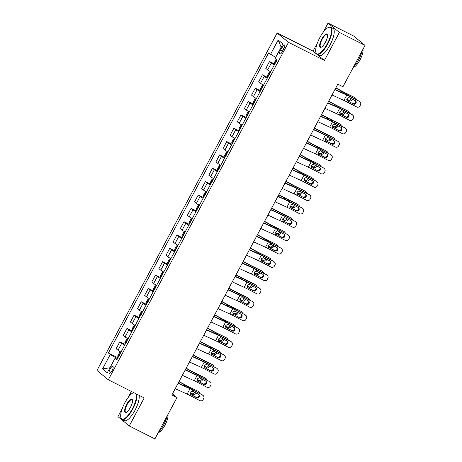 <?xml version="1.0" encoding="UTF-8"?>
<svg xmlns="http://www.w3.org/2000/svg" width="462" height="462" viewBox="0 0 462 462"><rect width="100%" height="100%" fill="white"/><g stroke="black" fill="none" stroke-linecap="round" stroke-linejoin="round"><path stroke-width="0.69" d="M112.104 370.616A3.881 1.242 -63.2 0 0 112.872 366.343A3.881 1.242 -63.2 0 0 110.141 368.999A3.881 1.242 -63.2 0 0 109.373 373.279A3.881 1.242 -63.2 0 0 112.104 370.616M131.364 391.429L128.032 397.672M122.309 408.396L117.92 416.614L129.262 425.952L154.914 438.9L177.01 397.522L172.488 393.797M277.148 33.004L96.968 370.455L108.31 379.793L288.49 42.342L277.148 33.004L313.069 51.132L324.411 60.47L339.379 32.438L328.037 23.1L323.042 32.456M317.313 43.18L313.069 51.132M328.037 23.1L353.69 36.048L365.032 45.386L339.379 32.438M365.032 45.386L342.937 86.764L337.809 84.176L171.881 394.929L177.01 397.522M281.86 47.488L280.601 49.838A3.76 1.201 -63.2 0 0 279.862 53.979A3.76 1.201 -63.2 0 0 282.507 51.403L283.76 49.053A3.76 1.201 -63.2 0 0 284.505 44.912A3.76 1.201 -63.2 0 0 281.86 47.488L284.003 48.568M275.675 57.421L268.624 52.887L108.403 352.968L117.96 357.79M270.478 54.418L278.176 39.998L282.9 43.884L275.202 58.304L277.056 59.829L116.828 359.904L114.974 358.379L107.276 372.794L102.558 368.907L110.256 354.493L108.403 352.968M129.262 425.952L144.225 397.921L108.31 379.793M324.411 60.47L288.49 42.342M117.544 358.564L115.587 357.571L115.125 358.431M274.376 64.847A4.851 0.329 -151.9 0 1 271.367 62.999L269.513 61.475L274.763 64.12M120.992 352.108A4.851 0.329 -151.9 0 1 117.989 350.26L116.129 348.735L119.837 341.793L125.087 344.444M128.118 338.762A4.851 0.329 -151.9 0 1 125.115 336.913L123.262 335.383L126.963 328.442L132.213 331.092M135.245 325.415A4.851 0.329 -151.9 0 1 132.242 323.562L130.388 322.037L134.095 315.096L139.345 317.746M142.377 312.064A4.851 0.329 -151.9 0 1 139.368 310.216L137.514 308.685L141.222 301.75L146.471 304.394M149.503 298.718A4.851 0.329 -151.9 0 1 146.494 296.864L144.641 295.339L148.348 288.398L153.598 291.048M156.63 285.366A4.851 0.329 -151.9 0 1 153.627 283.518L151.767 281.993L155.475 275.052L160.724 277.697M163.756 272.02A4.851 0.329 -151.9 0 1 160.753 270.172L158.899 268.641L162.601 261.7L167.85 264.351M170.882 258.668A4.851 0.329 -151.9 0 1 167.879 256.82L166.025 255.295L169.733 248.354L174.977 251.005M178.014 245.322A4.851 0.329 -151.9 0 1 175.006 243.474L173.152 241.944L176.859 235.002L182.109 237.653M185.141 231.976A4.851 0.329 -151.9 0 1 182.132 230.122L180.278 228.598L183.986 221.656L189.235 224.307M192.267 218.624A4.851 0.329 -151.9 0 1 189.264 216.776L187.405 215.246L191.112 208.304L196.362 210.955M199.393 205.278A4.851 0.329 -151.9 0 1 196.39 203.424L194.537 201.9L198.238 194.958L203.488 197.609M206.52 191.926A4.851 0.329 -151.9 0 1 203.517 190.078L201.663 188.554L205.371 181.612L210.614 184.257M213.652 178.58A4.851 0.329 -151.9 0 1 210.643 176.727L208.789 175.202L212.497 168.26L217.746 170.911M220.778 165.229A4.851 0.329 -151.9 0 1 217.769 163.381L215.916 161.856L219.623 154.914L224.873 157.559M227.905 151.882A4.851 0.329 -151.9 0 1 224.896 150.035L223.042 148.504L226.75 141.563L231.999 144.213M235.031 138.531A4.851 0.329 -151.9 0 1 232.028 136.683L230.174 135.158L233.876 128.217L239.125 130.867M242.157 125.185A4.851 0.329 -151.9 0 1 239.154 123.337L237.301 121.806L241.002 114.865L246.252 117.515M249.289 111.839A4.851 0.329 -151.9 0 1 246.281 109.985L244.427 108.46L248.134 101.519L253.384 104.169M256.416 98.487A4.851 0.329 -151.9 0 1 253.407 96.639L251.553 95.108L255.261 88.173L260.51 90.818M263.542 85.141A4.851 0.329 -151.9 0 1 260.533 83.287L258.68 81.762L262.387 74.821L267.637 77.472M270.668 71.789A4.851 0.329 -151.9 0 1 267.665 69.941L265.806 68.416L269.513 61.475M267.25 78.199A4.851 0.329 -151.9 0 1 264.241 76.346L262.387 74.821M260.123 91.545A4.851 0.329 -151.9 0 1 257.115 89.697L255.261 88.173M252.991 104.897A4.851 0.329 -151.9 0 1 249.988 103.043L248.134 101.519M245.865 118.243A4.851 0.329 -151.9 0 1 242.862 116.395L241.002 114.865M238.738 131.595A4.851 0.329 -151.9 0 1 235.73 129.741L233.876 128.217M231.612 144.941A4.851 0.329 -151.9 0 1 228.603 143.093L226.75 141.563M224.486 158.287A4.851 0.329 -151.9 0 1 221.477 156.439L219.623 154.914M217.354 171.639A4.851 0.329 -151.9 0 1 214.351 169.785L212.497 168.26M210.227 184.985A4.851 0.329 -151.9 0 1 207.224 183.137L205.371 181.612M203.101 198.337A4.851 0.329 -151.9 0 1 200.092 196.483L198.238 194.958M195.975 211.683A4.851 0.329 -151.9 0 1 192.966 209.835L191.112 208.304M188.848 225.034A4.851 0.329 -151.9 0 1 185.84 223.181L183.986 221.656M181.716 238.38A4.851 0.329 -151.9 0 1 178.713 236.532L176.859 235.002M174.59 251.726A4.851 0.329 -151.9 0 1 171.587 249.878L169.733 248.354M167.463 265.078A4.851 0.329 -151.9 0 1 164.46 263.23L162.601 261.7M160.337 278.424A4.851 0.329 -151.9 0 1 157.328 276.576L155.475 275.052M153.211 291.776A4.851 0.329 -151.9 0 1 150.202 289.922L148.348 288.398M146.079 305.122A4.851 0.329 -151.9 0 1 143.076 303.274L141.222 301.75M138.952 318.474A4.851 0.329 -151.9 0 1 135.949 316.62L134.095 315.096M131.826 331.82A4.851 0.329 -151.9 0 1 128.823 329.972L126.963 328.442M124.7 345.172A4.851 0.329 -151.9 0 1 121.691 343.318L119.837 341.793M110.256 354.493L115.587 357.571M117.204 359.199L114.974 358.379M281.15 47.164L278.176 39.998M102.558 368.907L109.973 367.746M334.886 89.651L346.783 95.103A6.07 0.41 -151.9 0 1 349.324 96.35L359.084 101.149A2.425 2.374 -43.4 0 1 359.707 101.617L360.146 102.085A2.425 2.374 136.6 0 0 359.523 101.617M335.014 89.403L345.074 94.011A9.101 0.618 -151.9 0 1 348.885 95.888L359.084 101.149M332.034 94.987L343.93 100.439A6.07 0.41 -151.9 0 1 346.471 101.692L356.67 106.953A2.425 2.374 136.6 0 0 359.927 105.908L360.493 104.839A2.425 2.374 136.6 0 0 360.146 102.085M347.216 100.699L347.771 101.132L347.089 100.537L346.997 98.562L348.712 97.499L355.203 100.612A1.94 1.9 -43.4 0 1 355.983 103.193A1.94 1.9 -43.4 0 1 353.384 104.031L347.095 100.549M352.945 103.563A1.94 1.9 136.6 0 0 355.463 100.774M346.471 101.692L347.089 100.537L353.384 104.031M276.195 59.119L274.538 62.226L274.838 63.981M335.741 88.046L341.793 91.314A9.101 0.618 28.1 0 0 345.94 93.457L354.314 97.326A2.425 2.177 -53.9 0 1 354.602 97.499L355.682 98.29A2.425 2.177 126.1 0 0 355.394 98.111M335.839 87.861L342.094 91.239A6.07 0.41 28.1 0 0 344.854 92.671L354.314 97.326M355.757 102.062L355.642 102.281A2.425 2.177 126.1 0 1 353.072 103.627M356.514 99.827A2.425 2.177 126.1 0 0 355.682 98.29M352.24 99.082A1.94 1.744 -53.9 0 1 349.526 100.756L346.76 99.394M346.789 99.151L348.446 99.965A1.94 1.744 126.1 0 0 351.126 98.504M276.703 60.741L276.022 62.018M327.76 102.997L339.657 108.449A6.07 0.41 -151.9 0 1 342.198 109.696L351.957 114.501A2.425 2.374 -43.4 0 1 352.581 114.969L353.02 115.431A2.425 2.374 136.6 0 0 352.396 114.963M327.887 102.755L337.941 107.363A9.101 0.618 -151.9 0 1 341.759 109.234L351.957 114.501M324.907 108.339L336.804 113.791A6.07 0.41 -151.9 0 1 339.345 115.038L349.543 120.305A2.425 2.374 136.6 0 0 352.801 119.26L353.366 118.191A2.425 2.374 136.6 0 0 353.02 115.431M345.813 116.915L339.963 113.895L339.87 111.908L341.585 110.851L342.469 111.065L348.077 113.958A1.94 1.9 -43.4 0 1 348.856 116.54A1.94 1.9 -43.4 0 1 346.252 117.377L345.813 116.915A1.94 1.9 136.6 0 0 348.336 114.12M340.09 114.05L346.252 117.377M340.644 114.484L339.963 113.889L340.644 114.484M320.628 116.349L332.524 121.801A6.07 0.41 -151.9 0 1 335.071 123.048L344.831 127.847A2.425 2.374 -43.4 0 1 345.449 128.315L345.888 128.777A2.425 2.374 136.6 0 0 345.27 128.315M320.761 116.101L330.815 120.709A9.101 0.618 -151.9 0 1 334.632 122.586L344.831 127.847M317.781 121.685L329.677 127.137A6.07 0.41 -151.9 0 1 332.218 128.384L342.417 133.651A2.425 2.374 136.6 0 0 345.668 132.606L346.24 131.537A2.425 2.374 136.6 0 0 345.888 128.777M332.963 127.397L333.518 127.83L332.831 127.235L332.738 125.26L334.453 124.197L340.95 127.31A1.94 1.9 -43.4 0 1 341.73 129.891A1.94 1.9 -43.4 0 1 339.125 130.729L332.836 127.241M338.686 130.261A1.94 1.9 136.6 0 0 341.21 127.472M332.218 128.384L332.831 127.235L339.125 130.729M313.502 129.695L325.398 135.147A6.07 0.41 -151.9 0 1 327.945 136.394L337.699 141.199A2.425 2.374 -43.4 0 1 338.323 141.667L338.762 142.129A2.425 2.374 136.6 0 0 338.138 141.661M313.634 129.452L323.689 134.061A9.101 0.618 -151.9 0 1 327.506 135.932L337.699 141.199M310.649 135.037L322.551 140.488A6.07 0.41 -151.9 0 1 325.092 141.736L335.291 147.003A2.425 2.374 136.6 0 0 338.542 145.957L339.114 144.889A2.425 2.374 136.6 0 0 338.762 142.129M331.56 143.613L325.71 140.592L325.612 138.606L327.327 137.543L328.216 137.763L333.824 140.656A1.94 1.9 -43.4 0 1 334.603 143.237A1.94 1.9 -43.4 0 1 331.999 144.075L331.56 143.613A1.94 1.9 136.6 0 0 334.084 140.818M325.831 140.748L331.999 144.075M326.391 141.181L325.704 140.587L326.391 141.181M270.588 71.945L269.121 72.367L267.411 75.572L267.712 77.333M328.615 101.392L334.661 104.66A9.101 0.618 28.1 0 0 338.808 106.809L347.181 110.672A2.425 2.177 -53.9 0 1 347.47 110.851L348.556 111.637A2.425 2.177 126.1 0 0 348.267 111.463M328.713 101.213L334.962 104.591A6.07 0.41 28.1 0 0 337.728 106.017L347.181 110.672M348.631 115.413L348.515 115.633A2.425 2.177 126.1 0 1 345.946 116.978M349.387 113.173A2.425 2.177 126.1 0 0 348.556 111.637M345.114 112.428A1.94 1.744 -53.9 0 1 342.4 114.102L339.634 112.74M339.662 112.503L341.32 113.317A1.94 1.744 126.1 0 0 343.994 111.856M269.577 74.087L268.896 75.37M263.455 85.297L261.994 85.718L260.285 88.923L260.585 90.679M321.488 114.743L327.535 118.012A9.101 0.618 28.1 0 0 331.681 120.155L340.055 124.024A2.425 2.177 -53.9 0 1 340.344 124.197L341.43 124.983A2.425 2.177 126.1 0 0 341.141 124.809M321.587 114.559L327.835 117.937A6.07 0.41 28.1 0 0 330.601 119.369L340.055 124.024M341.505 128.759L341.389 128.979A2.425 2.177 126.1 0 1 338.819 130.324M342.255 126.519A2.425 2.177 126.1 0 0 341.43 124.983M337.988 125.78A1.94 1.744 -53.9 0 1 335.273 127.454L332.507 126.091M332.536 125.849L334.193 126.663A1.94 1.744 126.1 0 0 336.867 125.202M262.451 87.434L261.769 88.716M256.329 98.643L254.868 99.064L253.159 102.269L253.453 104.031M314.362 128.09L320.409 131.358A9.101 0.618 28.1 0 0 324.555 133.506L332.929 137.37A2.425 2.177 -53.9 0 1 333.218 137.543L334.297 138.334A2.425 2.177 126.1 0 0 334.009 138.161M314.455 127.905L320.709 131.289A6.07 0.41 28.1 0 0 323.475 132.715L332.929 137.37M334.378 142.111L334.263 142.325A2.425 2.177 126.1 0 1 331.693 143.676M335.129 139.87A2.425 2.177 126.1 0 0 334.297 138.334M330.861 139.126A1.94 1.744 -53.9 0 1 328.147 140.8L325.375 139.437M325.404 139.195L327.067 140.015A1.94 1.744 126.1 0 0 329.741 138.548M255.324 100.785L254.637 102.067M306.375 143.041L318.272 148.498A6.07 0.41 -151.9 0 1 320.813 149.746L330.573 154.545A2.425 2.374 -43.4 0 1 331.196 155.013L331.635 155.475A2.425 2.374 136.6 0 0 331.011 155.007M306.508 142.798L316.562 147.407A9.101 0.618 -151.9 0 1 320.374 149.278L330.573 154.545M303.522 148.383L315.419 153.834A6.07 0.41 -151.9 0 1 317.966 155.082L328.164 160.349A2.425 2.374 136.6 0 0 331.416 159.303L331.987 158.235A2.425 2.374 136.6 0 0 331.635 155.475M324.434 156.959L318.584 153.938L318.485 151.952L320.201 150.895L321.084 151.109L326.698 154.008A1.94 1.9 -43.4 0 1 327.471 156.589A1.94 1.9 -43.4 0 1 324.873 157.427L324.434 156.959A1.94 1.9 136.6 0 0 326.952 154.169M318.705 154.094L324.873 157.427M319.259 154.527L318.578 153.933L319.259 154.527M249.203 111.995L247.742 112.416L246.027 115.615L246.327 117.377M307.23 141.436L313.282 144.71A9.101 0.618 28.1 0 0 317.429 146.852L325.802 150.722A2.425 2.177 -53.9 0 1 326.091 150.895L327.171 151.68A2.425 2.177 126.1 0 0 326.882 151.507M307.328 141.256L313.582 144.635A6.07 0.41 28.1 0 0 316.343 146.067L325.802 150.722M327.252 155.457L327.131 155.677A2.425 2.177 126.1 0 1 324.567 157.022M328.003 153.217A2.425 2.177 126.1 0 0 327.171 151.68M323.729 152.477A1.94 1.744 -53.9 0 1 321.021 154.152L318.249 152.789M318.278 152.547L319.935 153.361A1.94 1.744 126.1 0 0 322.615 151.9M248.198 114.131L247.511 115.413M327.327 43.699A14.801 4.736 -63.2 0 0 328.436 27.46A14.801 4.736 -63.2 0 0 319.848 37.543A14.801 4.736 -63.2 0 0 315.881 52.339A14.801 4.736 -63.2 0 0 327.327 43.699M328.436 27.46L328.863 27.293A15.165 4.857 116.8 0 1 330.728 27.235A15.165 4.857 116.8 0 1 327.725 43.93A15.165 4.857 116.8 0 1 317.059 54.32A15.165 4.857 116.8 0 1 315.996 52.784L315.881 52.339M325.456 42.163A7.404 2.368 116.8 0 1 321.159 47.205A7.404 2.368 116.8 0 1 321.714 39.085A7.404 2.368 116.8 0 1 327.437 34.766A7.404 2.368 116.8 0 1 325.456 42.163M327.489 35.002A7.04 2.252 -63.2 0 0 327.067 34.494A7.04 2.252 -63.2 0 0 322.118 39.316A7.04 2.252 -63.2 0 0 320.72 47.06A7.04 2.252 -63.2 0 0 321.385 47.101M362.375 50.358A15.165 4.857 116.8 0 1 358.72 59.575A15.165 4.857 116.8 0 1 353.309 67.348M362.988 49.215A10.921 3.494 116.8 0 1 360.008 59.881A10.921 3.494 116.8 0 1 353.257 67.446M330.728 27.235L332.987 28.378A15.165 4.857 116.8 0 1 329.983 45.074A15.165 4.857 116.8 0 1 319.317 55.457L317.059 54.32M133.426 392.677L133.662 392.584A14.801 4.736 -63.2 0 0 133.426 392.677A14.801 4.736 -63.2 0 0 124.838 402.76A14.801 4.736 -63.2 0 0 120.871 417.556A14.801 4.736 -63.2 0 0 132.317 408.916A14.801 4.736 -63.2 0 0 136.209 393.872M136.833 394.184A15.165 4.857 116.8 0 1 132.715 409.147A15.165 4.857 116.8 0 1 122.055 419.536A15.165 4.857 116.8 0 1 120.992 418L120.871 417.556M130.446 407.38A7.404 2.368 116.8 0 1 126.155 412.422A7.404 2.368 116.8 0 1 126.709 404.302A7.404 2.368 116.8 0 1 132.432 399.982A7.404 2.368 116.8 0 1 130.446 407.38M132.484 400.219A7.04 2.252 -63.2 0 0 132.057 399.711A7.04 2.252 -63.2 0 0 127.108 404.533A7.04 2.252 -63.2 0 0 125.716 412.277A7.04 2.252 -63.2 0 0 126.374 412.318M167.371 415.575A15.165 4.857 116.8 0 1 163.71 424.792A15.165 4.857 116.8 0 1 158.299 432.565M167.983 414.431A10.921 3.494 116.8 0 1 164.998 425.098A10.921 3.494 116.8 0 1 158.247 432.663M139.085 395.328A15.165 4.857 116.8 0 1 134.973 410.291A15.165 4.857 116.8 0 1 124.313 420.674L122.055 419.536M299.249 156.393L311.145 161.844A6.07 0.41 -151.9 0 1 313.686 163.092L323.446 167.897A2.425 2.374 -43.4 0 1 324.07 168.364L324.509 168.826A2.425 2.374 136.6 0 0 323.885 168.359M299.376 156.15L309.436 160.759A9.101 0.618 -151.9 0 1 313.248 162.63L323.446 167.897M296.396 161.729L308.293 167.186A6.07 0.41 -151.9 0 1 310.834 168.434L321.032 173.695A2.425 2.374 136.6 0 0 324.289 172.655L324.855 171.587A2.425 2.374 136.6 0 0 324.509 168.826M311.579 167.446L312.133 167.873L311.452 167.284L311.359 165.304L313.074 164.241L319.571 167.354A1.94 1.9 -43.4 0 1 320.345 169.935A1.94 1.9 -43.4 0 1 317.746 170.773L311.457 167.29M317.307 170.311A1.94 1.9 136.6 0 0 319.825 167.515M310.834 168.434L311.452 167.284L317.746 170.773M242.076 125.341L240.61 125.762L238.9 128.967L239.201 130.723M300.104 154.787L306.156 158.056A9.101 0.618 28.1 0 0 310.302 160.204L318.676 164.068A2.425 2.177 -53.9 0 1 318.965 164.241L320.045 165.032A2.425 2.177 126.1 0 0 319.756 164.859M300.202 154.603L306.456 157.987A6.07 0.41 28.1 0 0 309.217 159.413L318.676 164.068M320.12 168.803L320.004 169.023A2.425 2.177 126.1 0 1 317.434 170.368M320.876 166.568A2.425 2.177 126.1 0 0 320.045 165.032M316.603 165.823A1.94 1.744 -53.9 0 1 313.889 167.498L311.122 166.135M311.151 165.893L312.809 166.713A1.94 1.744 126.1 0 0 315.488 165.246M241.066 127.483L240.384 128.765M292.123 169.739L304.019 175.19A6.07 0.41 -151.9 0 1 306.56 176.444L316.32 181.243A2.425 2.374 -43.4 0 1 316.944 181.71L317.382 182.172A2.425 2.374 136.6 0 0 316.759 181.705M292.25 169.496L302.304 174.105A9.101 0.618 -151.9 0 1 306.121 175.976L316.32 181.243M289.27 175.081L301.166 180.532A6.07 0.41 -151.9 0 1 303.707 181.78L313.906 187.046A2.425 2.374 136.6 0 0 317.163 186.001L317.729 184.933A2.425 2.374 136.6 0 0 317.382 182.172M310.175 183.657L304.325 180.636L304.233 178.65L305.948 177.593L306.832 177.806L312.439 180.706A1.94 1.9 -43.4 0 1 313.219 183.287A1.94 1.9 -43.4 0 1 310.614 184.119L310.175 183.657A1.94 1.9 136.6 0 0 312.699 180.867M304.452 180.792L310.614 184.119M305.007 181.225L304.325 180.63L305.007 181.225M234.95 138.692L233.483 139.114L231.774 142.313L232.074 144.075M292.977 168.133L299.029 171.408A9.101 0.618 28.1 0 0 303.17 173.55L311.544 177.42A2.425 2.177 -53.9 0 1 311.833 177.593L312.918 178.378A2.425 2.177 126.1 0 0 312.63 178.205M293.075 167.954L299.324 171.333A6.07 0.41 28.1 0 0 302.09 172.765L311.544 177.42M312.993 182.155L312.878 182.375A2.425 2.177 126.1 0 1 310.308 183.72M313.75 179.914A2.425 2.177 126.1 0 0 312.918 178.378M309.476 179.175A1.94 1.744 -53.9 0 1 306.762 180.85L303.996 179.487M304.025 179.244L305.682 180.059A1.94 1.744 126.1 0 0 308.356 178.598M233.939 140.829L233.258 142.111M284.99 183.091L296.887 188.542A6.07 0.41 -151.9 0 1 299.434 189.79L309.193 194.589A2.425 2.374 -43.4 0 1 309.811 195.056L310.25 195.524A2.425 2.374 136.6 0 0 309.632 195.056M285.123 182.842L295.178 187.457A9.101 0.618 -151.9 0 1 298.995 189.328L309.193 194.589M282.143 188.427L294.04 193.878A6.07 0.41 -151.9 0 1 296.581 195.131L306.78 200.393A2.425 2.374 136.6 0 0 310.031 199.347L310.603 198.279A2.425 2.374 136.6 0 0 310.25 195.524M297.326 194.138L297.88 194.571L297.193 193.976L297.101 192.001L298.816 190.939L305.313 194.052A1.94 1.9 -43.4 0 1 306.092 196.633A1.94 1.9 -43.4 0 1 303.488 197.47L297.199 193.988M303.049 197.008A1.94 1.9 136.6 0 0 305.573 194.213M296.581 195.131L297.193 193.976L303.488 197.47M227.824 152.038L226.357 152.46L224.648 155.665L224.948 157.421M285.851 181.485L291.897 184.754A9.101 0.618 28.1 0 0 296.044 186.902L304.418 190.766A2.425 2.177 -53.9 0 1 304.706 190.939L305.792 191.73A2.425 2.177 126.1 0 0 305.503 191.551M285.949 181.3L292.198 184.679A6.07 0.41 28.1 0 0 294.964 186.111L304.418 190.766M305.867 195.501L305.752 195.721A2.425 2.177 126.1 0 1 303.182 197.066M306.624 193.266A2.425 2.177 126.1 0 0 305.792 191.73M302.35 192.521A1.94 1.744 -53.9 0 1 299.636 194.196L296.87 192.833M296.899 192.59L298.556 193.411A1.94 1.744 126.1 0 0 301.23 191.944M226.813 154.181L226.132 155.463M277.864 196.437L289.761 201.888A6.07 0.41 -151.9 0 1 292.307 203.136L302.061 207.94A2.425 2.374 -43.4 0 1 302.685 208.408L303.124 208.87A2.425 2.374 136.6 0 0 302.5 208.402M277.997 196.194L288.051 200.803A9.101 0.618 -151.9 0 1 291.868 202.674L302.061 207.94M275.017 201.778L286.914 207.23A6.07 0.41 -151.9 0 1 289.455 208.477L299.653 213.744A2.425 2.374 136.6 0 0 302.905 212.699L303.476 211.631A2.425 2.374 136.6 0 0 303.124 208.87M295.923 210.354L290.072 207.334L289.974 205.347L291.689 204.291L292.579 204.504L298.186 207.403A1.94 1.9 -43.4 0 1 298.966 209.985A1.94 1.9 -43.4 0 1 296.361 210.816L295.923 210.354A1.94 1.9 136.6 0 0 298.446 207.559M290.194 207.49L296.361 210.816M290.754 207.923L290.067 207.328L290.754 207.923M220.692 165.384L219.231 165.806L217.521 169.011L217.821 170.773M278.725 194.831L284.771 198.106A9.101 0.618 28.1 0 0 288.917 200.248L297.291 204.112A2.425 2.177 -53.9 0 1 297.58 204.291L298.66 205.076A2.425 2.177 126.1 0 0 298.371 204.903M278.817 194.652L285.071 198.031A6.07 0.41 28.1 0 0 287.838 199.457L297.291 204.112M298.741 208.853L298.625 209.072A2.425 2.177 126.1 0 1 296.055 210.418M299.492 206.612A2.425 2.177 126.1 0 0 298.66 205.076M295.224 205.873A1.94 1.744 -53.9 0 1 292.51 207.542L289.738 206.179M289.766 205.942L291.43 206.757A1.94 1.744 126.1 0 0 294.103 205.295M219.687 167.527L219 168.809M270.738 209.788L282.634 215.24A6.07 0.41 -151.9 0 1 285.175 216.487L294.935 221.286A2.425 2.374 -43.4 0 1 295.559 221.754L295.998 222.222A2.425 2.374 136.6 0 0 295.374 221.754M270.871 209.54L280.925 214.149A9.101 0.618 -151.9 0 1 284.736 216.025L294.935 221.286M267.885 215.125L279.781 220.576A6.07 0.41 -151.9 0 1 282.328 221.824L292.527 227.09A2.425 2.374 136.6 0 0 295.778 226.045L296.35 224.977A2.425 2.374 136.6 0 0 295.998 222.222M283.067 220.836L283.628 221.269L282.94 220.674L282.848 218.699L284.563 217.637L291.06 220.749A1.94 1.9 -43.4 0 1 291.84 223.331A1.94 1.9 -43.4 0 1 289.235 224.168L282.946 220.68M288.796 223.7A1.94 1.9 136.6 0 0 291.314 220.911M282.328 221.824L282.94 220.674L289.235 224.168M213.565 178.736L212.104 179.158L210.389 182.363L210.689 184.119M271.592 208.183L277.645 211.452A9.101 0.618 28.1 0 0 281.791 213.594L290.165 217.463A2.425 2.177 -53.9 0 1 290.454 217.637L291.534 218.428A2.425 2.177 126.1 0 0 291.245 218.249M271.691 207.998L277.945 211.377A6.07 0.41 28.1 0 0 280.705 212.809L290.165 217.463M291.614 222.199L291.493 222.418A2.425 2.177 126.1 0 1 288.929 223.764M292.365 219.964A2.425 2.177 126.1 0 0 291.534 218.428M288.092 219.219A1.94 1.744 -53.9 0 1 285.383 220.894L282.611 219.531M282.64 219.288L284.297 220.103A1.94 1.744 126.1 0 0 286.977 218.642M212.56 180.879L211.873 182.155M263.611 223.134L275.508 228.586A6.07 0.41 -151.9 0 1 278.049 229.833L287.809 234.638A2.425 2.374 -43.4 0 1 288.432 235.106L288.871 235.568A2.425 2.374 136.6 0 0 288.248 235.1M263.738 222.892L273.799 227.5A9.101 0.618 -151.9 0 1 277.61 229.371L287.809 234.638M260.759 228.476L272.655 233.928A6.07 0.41 -151.9 0 1 275.202 235.175L285.395 240.442A2.425 2.374 136.6 0 0 288.652 239.397L289.224 238.328A2.425 2.374 136.6 0 0 288.871 235.568M281.67 237.052L275.82 234.032L275.722 232.045L277.437 230.988L278.32 231.202L283.934 234.095A1.94 1.9 -43.4 0 1 284.707 236.677A1.94 1.9 -43.4 0 1 282.109 237.514L281.67 237.052A1.94 1.9 136.6 0 0 284.188 234.257M275.941 234.188L282.109 237.514M276.495 234.621L275.814 234.026L276.495 234.621M206.439 192.082L204.972 192.504L203.263 195.709L203.563 197.47M264.466 221.529L270.518 224.798A9.101 0.618 28.1 0 0 274.665 226.946L283.039 230.809A2.425 2.177 -53.9 0 1 283.327 230.988L284.407 231.774A2.425 2.177 126.1 0 0 284.118 231.601M264.564 221.344L270.819 224.728A6.07 0.41 28.1 0 0 273.579 226.155L283.039 230.809M284.482 235.551L284.367 235.77A2.425 2.177 126.1 0 1 281.797 237.116M285.239 233.31A2.425 2.177 126.1 0 0 284.407 231.774M280.965 232.565A1.94 1.744 -53.9 0 1 278.257 234.24L275.485 232.877M275.514 232.64L277.171 233.454A1.94 1.744 126.1 0 0 279.851 231.988M205.434 194.225L204.747 195.507M256.485 236.486L268.382 241.938A6.07 0.41 -151.9 0 1 270.923 243.185L280.682 247.984A2.425 2.374 -43.4 0 1 281.306 248.452L281.745 248.914A2.425 2.374 136.6 0 0 281.121 248.446M256.612 236.238L266.666 240.846A9.101 0.618 -151.9 0 1 270.484 242.723L280.682 247.984M253.632 241.822L265.529 247.274A6.07 0.41 -151.9 0 1 268.07 248.521L278.268 253.788A2.425 2.374 136.6 0 0 281.525 252.743L282.091 251.675A2.425 2.374 136.6 0 0 281.745 248.914M274.538 250.398L268.693 247.378L268.595 245.391L270.31 244.334L271.194 244.548L276.802 247.447A1.94 1.9 -43.4 0 1 277.581 250.029A1.94 1.9 -43.4 0 1 274.977 250.866L274.538 250.398A1.94 1.9 136.6 0 0 277.061 247.609M268.815 247.534L274.977 250.866M269.369 247.967L268.688 247.372L269.369 247.967M199.313 205.434L197.846 205.856L196.136 209.055L196.437 210.816M257.34 234.881L263.392 238.149A9.101 0.618 28.1 0 0 267.533 240.292L275.912 244.161A2.425 2.177 -53.9 0 1 276.195 244.334L277.281 245.12A2.425 2.177 126.1 0 0 276.992 244.947M257.438 234.696L263.687 238.074A6.07 0.41 28.1 0 0 266.453 239.507L275.912 244.161M277.356 248.897L277.24 249.116A2.425 2.177 126.1 0 1 274.671 250.462M278.112 246.656A2.425 2.177 126.1 0 0 277.281 245.12M273.839 245.917A1.94 1.744 -53.9 0 1 271.125 247.592L268.358 246.229M268.387 245.986L270.045 246.8A1.94 1.744 126.1 0 0 272.719 245.339M198.302 207.571L197.62 208.853M249.353 249.832L261.249 255.284A6.07 0.41 -151.9 0 1 263.796 256.531L273.556 261.336A2.425 2.374 -43.4 0 1 274.174 261.804L274.613 262.266A2.425 2.374 136.6 0 0 273.995 261.798M249.486 249.59L259.54 254.198A9.101 0.618 -151.9 0 1 263.357 256.069L273.556 261.336M246.506 255.174L258.402 260.626A6.07 0.41 -151.9 0 1 260.943 261.873L271.142 267.134A2.425 2.374 136.6 0 0 274.393 266.095L274.965 265.026A2.425 2.374 136.6 0 0 274.613 262.266M261.688 260.886L262.243 261.319L261.556 260.724L261.463 258.743L263.178 257.68L269.675 260.793A1.94 1.9 -43.4 0 1 270.455 263.375A1.94 1.9 -43.4 0 1 267.85 264.212L261.561 260.73M267.411 263.75A1.94 1.9 136.6 0 0 269.935 260.955M260.943 261.873L261.556 260.724L267.85 264.212M192.186 218.78L190.719 219.202L189.01 222.407L189.31 224.162M250.213 248.227L256.26 251.495A9.101 0.618 28.1 0 0 260.406 253.644L268.78 257.507A2.425 2.177 -53.9 0 1 269.069 257.68L270.154 258.472A2.425 2.177 126.1 0 0 269.866 258.298M250.312 248.042L256.56 251.426A6.07 0.41 28.1 0 0 259.326 252.853L268.78 257.507M270.23 262.243L270.114 262.462A2.425 2.177 126.1 0 1 267.544 263.808M270.986 260.008A2.425 2.177 126.1 0 0 270.154 258.472M266.713 259.263A1.94 1.744 -53.9 0 1 263.998 260.938L261.232 259.575M261.261 259.332L262.918 260.152A1.94 1.744 126.1 0 0 265.592 258.685M191.176 220.923L190.494 222.205M242.227 263.178L254.123 268.636A6.07 0.41 -151.9 0 1 256.67 269.883L266.43 274.682A2.425 2.374 -43.4 0 1 267.048 275.15L267.486 275.612A2.425 2.374 136.6 0 0 266.863 275.144M242.359 262.936L252.414 267.544A9.101 0.618 -151.9 0 1 256.231 269.415L266.43 274.682M239.38 268.52L251.276 273.972A6.07 0.41 -151.9 0 1 253.817 275.219L264.016 280.486A2.425 2.374 136.6 0 0 267.267 279.441L267.839 278.372A2.425 2.374 136.6 0 0 267.486 275.612M254.556 274.232L255.116 274.665L254.429 274.07L254.337 272.089L256.052 271.032L262.549 274.145A1.94 1.9 -43.4 0 1 263.328 276.726A1.94 1.9 -43.4 0 1 260.724 277.558L254.435 274.076M260.285 277.096A1.94 1.9 136.6 0 0 262.809 274.307M253.817 275.219L254.429 274.07L260.724 277.558M185.054 232.132L183.593 232.553L181.884 235.753L182.184 237.514M243.087 261.573L249.133 264.847A9.101 0.618 28.1 0 0 253.28 266.99L261.654 270.859A2.425 2.177 -53.9 0 1 261.942 271.032L263.022 271.818A2.425 2.177 126.1 0 0 262.734 271.644M243.185 261.394L249.434 264.772A6.07 0.41 28.1 0 0 252.2 266.204L261.654 270.859M263.103 275.595L262.988 275.814A2.425 2.177 126.1 0 1 260.418 277.16M263.854 273.354A2.425 2.177 126.1 0 0 263.022 271.818M259.586 272.615A1.94 1.744 -53.9 0 1 256.872 274.289L254.1 272.927M254.129 272.684L255.792 273.498A1.94 1.744 126.1 0 0 258.466 272.037M184.049 234.269L183.362 235.551M235.1 276.53L246.997 281.982A6.07 0.41 -151.9 0 1 249.538 283.229L259.298 288.034A2.425 2.374 -43.4 0 1 259.921 288.496L260.36 288.964A2.425 2.374 136.6 0 0 259.736 288.496M235.233 276.288L245.287 280.896A9.101 0.618 -151.9 0 1 249.099 282.767L259.298 288.034M232.247 281.866L244.144 287.324A6.07 0.41 -151.9 0 1 246.691 288.571L256.889 293.832A2.425 2.374 136.6 0 0 260.141 292.787L260.712 291.724A2.425 2.374 136.6 0 0 260.36 288.964M253.159 290.448L247.309 287.428L247.21 285.441L248.926 284.378L249.809 284.598L255.422 287.491A1.94 1.9 -43.4 0 1 256.202 290.072A1.94 1.9 -43.4 0 1 253.598 290.91L253.159 290.448A1.94 1.9 136.6 0 0 255.677 287.653M247.43 287.578L253.598 290.91M247.99 288.011L247.303 287.416L247.99 288.011M177.928 245.478L176.467 245.9L174.752 249.105L175.052 250.86M235.955 274.925L242.007 278.193A9.101 0.618 28.1 0 0 246.154 280.342L254.527 284.205A2.425 2.177 -53.9 0 1 254.816 284.378L255.896 285.17A2.425 2.177 126.1 0 0 255.607 284.996M236.053 274.74L242.307 278.118A6.07 0.41 28.1 0 0 245.074 279.55L254.527 284.205M255.977 288.941L255.856 289.16A2.425 2.177 126.1 0 1 253.292 290.506M256.728 286.706A2.425 2.177 126.1 0 0 255.896 285.17M252.454 285.961A1.94 1.744 -53.9 0 1 249.746 287.635L246.974 286.273M247.003 286.03L248.66 286.85A1.94 1.744 126.1 0 0 251.34 285.383M176.923 247.62L176.236 248.903M227.974 289.876L239.87 295.328A6.07 0.41 -151.9 0 1 242.411 296.581L252.171 301.38A2.425 2.374 -43.4 0 1 252.795 301.848L253.234 302.31A2.425 2.374 136.6 0 0 252.61 301.842M228.101 289.634L238.161 294.242A9.101 0.618 -151.9 0 1 241.972 296.113L252.171 301.38M225.121 295.218L237.018 300.67A6.07 0.41 -151.9 0 1 239.564 301.917L249.757 307.184A2.425 2.374 136.6 0 0 253.014 306.139L253.586 305.07A2.425 2.374 136.6 0 0 253.234 302.31M246.032 303.794L240.182 300.774L240.084 298.787L241.799 297.73L242.683 297.944L248.296 300.843A1.94 1.9 -43.4 0 1 249.07 303.424A1.94 1.9 -43.4 0 1 246.471 304.256L246.032 303.794A1.94 1.9 136.6 0 0 248.55 301.005M240.304 300.929L246.471 304.256M240.858 301.363L240.176 300.768L240.858 301.363M170.801 258.824L169.335 259.246L167.625 262.451L167.925 264.212M228.829 288.271L234.881 291.545A9.101 0.618 28.1 0 0 239.027 293.688L247.401 297.557A2.425 2.177 -53.9 0 1 247.69 297.73L248.77 298.516A2.425 2.177 126.1 0 0 248.481 298.342M228.927 288.092L235.181 291.47A6.07 0.41 28.1 0 0 237.942 292.902L247.401 297.557M248.845 302.292L248.729 302.512A2.425 2.177 126.1 0 1 246.165 303.857M249.601 300.052A2.425 2.177 126.1 0 0 248.77 298.516M245.328 299.312A1.94 1.744 -53.9 0 1 242.619 300.987L239.847 299.624M239.876 299.382L241.534 300.196A1.94 1.744 126.1 0 0 244.213 298.735M169.797 260.966L169.109 262.249M220.848 303.228L232.744 308.68A6.07 0.41 -151.9 0 1 235.285 309.927L245.045 314.726A2.425 2.374 -43.4 0 1 245.668 315.194L246.107 315.662A2.425 2.374 136.6 0 0 245.484 315.194M220.975 302.98L231.035 307.588A9.101 0.618 -151.9 0 1 234.846 309.465L245.045 314.726M217.995 308.564L229.891 314.016A6.07 0.41 -151.9 0 1 232.432 315.269L242.631 320.53A2.425 2.374 136.6 0 0 245.888 319.485L246.454 318.416A2.425 2.374 136.6 0 0 246.107 315.662M233.177 314.276L233.732 314.709L233.05 314.114L232.958 312.139L234.673 311.076L241.164 314.189A1.94 1.9 -43.4 0 1 241.944 316.77A1.94 1.9 -43.4 0 1 239.339 317.608L233.056 314.125M238.9 317.146A1.94 1.9 136.6 0 0 241.424 314.351M232.432 315.269L233.05 314.114L239.339 317.608M163.675 272.176L162.208 272.597L160.499 275.802L160.799 277.558M221.702 301.622L227.754 304.891A9.101 0.618 28.1 0 0 231.895 307.034L240.275 310.903A2.425 2.177 -53.9 0 1 240.563 311.076L241.643 311.867A2.425 2.177 126.1 0 0 241.355 311.688M221.8 301.438L228.055 304.816A6.07 0.41 28.1 0 0 230.815 306.248L240.275 310.903M241.718 315.638L241.603 315.858A2.425 2.177 126.1 0 1 239.033 317.203M242.475 313.403A2.425 2.177 126.1 0 0 241.643 311.867M238.201 312.659A1.94 1.744 -53.9 0 1 235.487 314.333L232.721 312.97M232.75 312.728L234.407 313.542A1.94 1.744 126.1 0 0 237.081 312.081M162.664 274.318L161.983 275.595M213.715 316.574L225.612 322.026A6.07 0.41 -151.9 0 1 228.159 323.273L237.918 328.078A2.425 2.374 -43.4 0 1 238.536 328.546L238.975 329.008A2.425 2.374 136.6 0 0 238.357 328.54M213.848 316.331L223.903 320.94A9.101 0.618 -151.9 0 1 227.72 322.811L237.918 328.078M210.868 321.916L222.765 327.367A6.07 0.41 -151.9 0 1 225.306 328.615L235.505 333.882A2.425 2.374 136.6 0 0 238.756 332.836L239.328 331.768A2.425 2.374 136.6 0 0 238.975 329.008M231.774 330.492L225.924 327.471L225.826 325.485L227.541 324.428L228.43 324.642L234.038 327.535A1.94 1.9 -43.4 0 1 234.817 330.116A1.94 1.9 -43.4 0 1 232.213 330.954L231.774 330.492A1.94 1.9 136.6 0 0 234.298 327.697M226.051 327.627L232.213 330.954M226.605 328.06L225.924 327.466L226.605 328.06M156.549 285.522L155.082 285.943L153.372 289.148L153.673 290.91M214.576 314.969L220.622 318.237A9.101 0.618 28.1 0 0 224.769 320.385L233.143 324.249A2.425 2.177 -53.9 0 1 233.431 324.428L234.517 325.213A2.425 2.177 126.1 0 0 234.228 325.04M214.674 314.789L220.923 318.168A6.07 0.41 28.1 0 0 223.689 319.594L233.143 324.249M234.592 328.99L234.477 329.21A2.425 2.177 126.1 0 1 231.907 330.555M235.349 326.749A2.425 2.177 126.1 0 0 234.517 325.213M231.075 326.005A1.94 1.744 -53.9 0 1 228.361 327.679L225.595 326.316M225.623 326.08L227.281 326.894A1.94 1.744 126.1 0 0 229.955 325.433M155.538 287.664L154.857 288.946M206.589 329.926L218.486 335.377A6.07 0.41 -151.9 0 1 221.032 336.625L230.792 341.424A2.425 2.374 -43.4 0 1 231.41 341.892L231.849 342.354A2.425 2.374 136.6 0 0 231.231 341.892M206.722 329.677L216.776 334.286A9.101 0.618 -151.9 0 1 220.593 336.163L230.792 341.424M203.742 335.262L215.638 340.713A6.07 0.41 -151.9 0 1 218.18 341.961L228.378 347.228A2.425 2.374 136.6 0 0 231.629 346.182L232.201 345.114A2.425 2.374 136.6 0 0 231.849 342.354M224.648 343.838L218.797 340.817L218.699 338.837L220.414 337.774L221.304 337.988L226.911 340.887A1.94 1.9 -43.4 0 1 227.691 343.468A1.94 1.9 -43.4 0 1 225.086 344.306L224.648 343.838A1.94 1.9 136.6 0 0 227.171 341.048M218.919 340.973L225.086 344.306M219.479 341.406L218.792 340.812L219.479 341.406M149.417 298.874L147.956 299.295L146.246 302.5L146.546 304.256M207.45 328.32L213.496 331.589A9.101 0.618 28.1 0 0 217.642 333.731L226.016 337.601A2.425 2.177 -53.9 0 1 226.305 337.774L227.385 338.559A2.425 2.177 126.1 0 0 227.102 338.386M207.548 328.136L213.796 331.514A6.07 0.41 28.1 0 0 216.562 332.946L226.016 337.601M227.466 342.336L227.35 342.556A2.425 2.177 126.1 0 1 224.78 343.901M228.216 340.096A2.425 2.177 126.1 0 0 227.385 338.559M223.949 339.356A1.94 1.744 -53.9 0 1 221.234 341.031L218.462 339.668M218.491 339.426L220.155 340.24A1.94 1.744 126.1 0 0 222.828 338.779M148.412 301.01L147.725 302.292M199.463 343.272L211.359 348.723A6.07 0.41 -151.9 0 1 213.9 349.971L223.66 354.776A2.425 2.374 -43.4 0 1 224.284 355.243L224.723 355.705A2.425 2.374 136.6 0 0 224.099 355.238M199.596 343.029L209.65 347.638A9.101 0.618 -151.9 0 1 213.461 349.509L223.66 354.776M196.61 348.614L208.506 354.065A6.07 0.41 -151.9 0 1 211.053 355.313L221.252 360.579A2.425 2.374 136.6 0 0 224.503 359.534L225.075 358.466A2.425 2.374 136.6 0 0 224.723 355.705M211.792 354.325L212.353 354.758L211.665 354.163L211.573 352.183L213.288 351.12L219.785 354.233A1.94 1.9 -43.4 0 1 220.565 356.814A1.94 1.9 -43.4 0 1 217.96 357.652L211.671 354.169M217.521 357.19A1.94 1.9 136.6 0 0 220.045 354.394M211.053 355.313L211.665 354.163L217.96 357.652M142.29 312.22L140.829 312.641L139.114 315.846L139.414 317.608M200.317 341.666L206.37 344.935A9.101 0.618 28.1 0 0 210.516 347.083L218.89 350.947A2.425 2.177 -53.9 0 1 219.179 351.12L220.258 351.911A2.425 2.177 126.1 0 0 219.97 351.738M200.416 341.482L206.67 344.866A6.07 0.41 28.1 0 0 209.436 346.292L218.89 350.947M220.339 355.688L220.218 355.907A2.425 2.177 126.1 0 1 217.654 357.253M221.09 353.447A2.425 2.177 126.1 0 0 220.258 351.911M216.822 352.702A1.94 1.744 -53.9 0 1 214.108 354.377L211.336 353.014M211.365 352.772L213.022 353.592A1.94 1.744 126.1 0 0 215.702 352.125M141.285 314.362L140.598 315.644M192.336 356.618L204.233 362.075A6.07 0.41 -151.9 0 1 206.774 363.323L216.534 368.122A2.425 2.374 -43.4 0 1 217.157 368.589L217.596 369.051A2.425 2.374 136.6 0 0 216.973 368.584M192.463 356.375L202.523 360.984A9.101 0.618 -151.9 0 1 206.335 362.855L216.534 368.122M189.484 361.96L201.38 367.411A6.07 0.41 -151.9 0 1 203.927 368.659L214.12 373.925A2.425 2.374 136.6 0 0 217.377 372.88L217.948 371.812A2.425 2.374 136.6 0 0 217.596 369.051M210.395 370.536L204.545 367.515L204.447 365.529L206.162 364.472L207.045 364.685L212.659 367.585A1.94 1.9 -43.4 0 1 213.432 370.166A1.94 1.9 -43.4 0 1 210.834 371.003L210.395 370.536A1.94 1.9 136.6 0 0 212.913 367.746M204.666 367.671L210.834 371.003M205.22 368.104L204.539 367.509L205.22 368.104M135.164 325.571L133.703 325.993L131.988 329.192L132.288 330.954M193.191 355.012L199.243 358.287A9.101 0.618 28.1 0 0 203.39 360.429L211.763 364.299A2.425 2.177 -53.9 0 1 212.052 364.472L213.132 365.257A2.425 2.177 126.1 0 0 212.843 365.084M193.289 354.833L199.544 358.212A6.07 0.41 28.1 0 0 202.304 359.644L211.763 364.299M213.213 369.034L213.092 369.253A2.425 2.177 126.1 0 1 210.528 370.599M213.964 366.793A2.425 2.177 126.1 0 0 213.132 365.257M209.69 366.054A1.94 1.744 -53.9 0 1 206.982 367.729L204.21 366.366M204.239 366.123L205.896 366.938A1.94 1.744 126.1 0 0 208.576 365.477M134.159 327.708L133.472 328.99M185.21 369.97L197.107 375.421A6.07 0.41 -151.9 0 1 199.648 376.669L209.407 381.473A2.425 2.374 -43.4 0 1 210.031 381.941L210.47 382.403A2.425 2.374 136.6 0 0 209.846 381.935M185.337 369.727L195.397 374.336A9.101 0.618 -151.9 0 1 199.209 376.207L209.407 381.473M182.357 375.306L194.254 380.763A6.07 0.41 -151.9 0 1 196.795 382.01L206.993 387.272A2.425 2.374 136.6 0 0 210.25 386.232L210.816 385.164A2.425 2.374 136.6 0 0 210.47 382.403M203.268 383.887L197.418 380.867L197.32 378.88L199.035 377.818L199.919 378.037L205.526 380.931A1.94 1.9 -43.4 0 1 206.306 383.512A1.94 1.9 -43.4 0 1 203.702 384.349L203.268 383.887A1.94 1.9 136.6 0 0 205.786 381.092M197.54 381.023L203.702 384.349M198.094 381.456L197.413 380.861L198.094 381.456M128.038 338.917L126.571 339.339L124.861 342.544L125.162 344.3M186.065 368.364L192.117 371.633A9.101 0.618 28.1 0 0 196.263 373.781L204.637 377.645A2.425 2.177 -53.9 0 1 204.926 377.818L206.006 378.609A2.425 2.177 126.1 0 0 205.717 378.436M186.163 368.179L192.417 371.563A6.07 0.41 28.1 0 0 195.178 372.99L204.637 377.645M206.081 382.38L205.965 382.6A2.425 2.177 126.1 0 1 203.395 383.945M206.837 380.145A2.425 2.177 126.1 0 0 206.006 378.609M202.564 379.4A1.94 1.744 -53.9 0 1 199.85 381.075L197.083 379.712M197.112 379.469L198.77 380.29A1.94 1.744 126.1 0 0 201.449 378.823M127.027 341.06L126.345 342.342M178.078 383.316L189.98 388.767A6.07 0.41 -151.9 0 1 192.521 390.02L202.281 394.819A2.425 2.374 -43.4 0 1 202.899 395.287L203.338 395.749A2.425 2.374 136.6 0 0 202.72 395.281M178.211 383.073L188.265 387.682A9.101 0.618 -151.9 0 1 192.082 389.553L202.281 394.819M175.231 388.658L187.127 394.109A6.07 0.41 -151.9 0 1 189.668 395.357L199.867 400.623A2.425 2.374 136.6 0 0 203.118 399.578L203.69 398.51A2.425 2.374 136.6 0 0 203.338 395.749M196.136 397.233L190.286 394.213L190.188 392.226L191.909 391.17L192.793 391.383L198.4 394.282A1.94 1.9 -43.4 0 1 199.18 396.864A1.94 1.9 -43.4 0 1 196.575 397.695L196.136 397.233A1.94 1.9 136.6 0 0 198.66 394.444M190.413 394.369L196.575 397.695M190.968 394.802L190.286 394.207L190.968 394.802M120.911 352.269L119.444 352.691L117.735 355.89L118.035 357.652M178.938 381.71L184.985 384.985A9.101 0.618 28.1 0 0 189.131 387.127L197.505 390.996A2.425 2.177 -53.9 0 1 197.794 391.17L198.879 391.955A2.425 2.177 126.1 0 0 198.591 391.782M179.037 381.531L185.285 384.91A6.07 0.41 28.1 0 0 188.051 386.342L197.505 390.996M198.955 395.732L198.839 395.951A2.425 2.177 126.1 0 1 196.269 397.297M199.711 393.491A2.425 2.177 126.1 0 0 198.879 391.955M195.438 392.752A1.94 1.744 -53.9 0 1 192.723 394.427L189.957 393.064M189.986 392.821L191.643 393.636A1.94 1.744 126.1 0 0 194.317 392.174M119.901 354.406L119.219 355.688M267.665 69.941L271.367 62.999M260.533 83.287L264.241 76.346M253.407 96.639L257.115 89.697M246.281 109.985L249.988 103.043M239.154 123.337L242.862 116.395M232.028 136.683L235.73 129.741M224.896 150.035L228.603 143.093M217.769 163.381L221.477 156.439M210.643 176.727L214.351 169.785M203.517 190.078L207.224 183.137M196.39 203.424L200.092 196.483M189.264 216.776L192.966 209.835M182.132 230.122L185.84 223.181M175.006 243.474L178.713 236.532M167.879 256.82L171.587 249.878M160.753 270.172L164.46 263.23M153.627 283.518L157.328 276.576M146.494 296.864L150.202 289.922M139.368 310.216L143.076 303.274M132.242 323.562L135.949 316.62M125.115 336.913L128.823 329.972M117.989 350.26L121.691 343.318M282.761 50.924L280.601 49.838M348.712 97.499L349.324 96.35M343.93 100.439L346.783 95.103M276.796 59.615L274.578 63.756M345.94 93.457L345.53 94.225M341.793 91.314L341.279 92.273M349.526 100.756L348.446 99.965M341.585 110.851L342.198 109.696M339.345 115.038L339.963 113.889M336.804 113.791L339.657 108.449M334.453 124.197L335.071 123.048M329.677 127.137L332.524 121.801M327.327 137.543L327.945 136.394M325.092 141.736L325.704 140.587M322.551 140.488L325.398 135.147M270.276 71.818L267.452 77.108M338.808 106.809L338.403 107.577M334.661 104.66L334.153 105.625M342.4 114.102L341.32 113.317M263.149 85.17L260.325 90.454M331.681 120.155L331.271 120.923M327.535 118.012L327.021 118.971M335.273 127.454L334.193 126.663M256.023 98.516L253.199 103.8M324.555 133.506L324.145 134.269M320.409 131.358L319.895 132.323M328.147 140.8L327.067 140.015M320.201 150.895L320.813 149.746M317.966 155.082L318.578 153.933M315.419 153.834L318.272 148.498M248.891 111.868L246.073 117.152M317.429 146.852L317.019 147.621M313.282 144.71L312.768 145.669M321.021 154.152L319.935 153.361M313.074 164.241L313.686 163.092M308.293 167.186L311.145 161.844M241.765 125.214L238.941 130.498M310.302 160.204L309.892 160.967M306.156 158.056L305.642 159.02M313.889 167.498L312.809 166.713M305.948 177.593L306.56 176.444M303.707 181.78L304.325 180.63M301.166 180.532L304.019 175.19M234.638 138.56L231.814 143.849M303.17 173.55L302.766 174.318M299.029 171.408L298.516 172.366M306.762 180.85L305.682 180.059M298.816 190.939L299.434 189.79M294.04 193.878L296.887 188.542M227.512 151.911L224.688 157.196M296.044 186.902L295.634 187.664M291.897 184.754L291.383 185.718M299.636 194.196L298.556 193.411M291.689 204.291L292.307 203.136M289.455 208.477L290.067 207.328M286.914 207.23L289.761 201.888M220.386 165.257L217.562 170.547M288.917 200.248L288.507 201.016M284.771 198.106L284.257 199.064M292.51 207.542L291.43 206.757M284.563 217.637L285.175 216.487M279.781 220.576L282.634 215.24M213.253 178.609L210.435 183.893M281.791 213.594L281.381 214.362M277.645 211.452L277.131 212.41M285.383 220.894L284.297 220.103M277.437 230.988L278.049 229.833M275.202 235.175L275.814 234.026M272.655 233.928L275.508 228.586M206.127 191.955L203.303 197.245M274.665 226.946L274.255 227.714M270.518 224.798L270.004 225.762M278.257 234.24L277.171 233.454M270.31 244.334L270.923 243.185M268.07 248.521L268.688 247.372M265.529 247.274L268.382 241.938M199.001 205.307L196.177 210.591M267.533 240.292L267.128 241.06M263.392 238.149L262.878 239.108M271.125 247.592L270.045 246.8M263.178 257.68L263.796 256.531M258.402 260.626L261.249 255.284M191.874 218.653L189.05 223.937M260.406 253.644L259.996 254.406M256.26 251.495L255.746 252.46M263.998 260.938L262.918 260.152M256.052 271.032L256.67 269.883M251.276 273.972L254.123 268.636M184.748 232.005L181.924 237.289M253.28 266.99L252.87 267.758M249.133 264.847L248.62 265.806M256.872 274.289L255.792 273.498M248.926 284.378L249.538 283.229M246.691 288.571L247.303 287.416M244.144 287.324L246.997 281.982M177.616 245.351L174.798 250.635M246.154 280.342L245.744 281.104M242.007 278.193L241.493 279.158M249.746 287.635L248.66 286.85M241.799 297.73L242.411 296.581M239.564 301.917L240.176 300.768M237.018 300.67L239.87 295.328M170.49 258.697L167.671 263.987M239.027 293.688L238.617 294.456M234.881 291.545L234.367 292.504M242.619 300.987L241.534 300.196M234.673 311.076L235.285 309.927M229.891 314.016L232.744 308.68M163.363 272.049L160.539 277.333M231.895 307.034L231.491 307.802M227.754 304.891L227.24 305.85M235.487 314.333L234.407 313.542M227.541 324.428L228.159 323.273M225.306 328.615L225.924 327.466M222.765 327.367L225.612 322.026M156.237 285.395L153.413 290.685M224.769 320.385L224.359 321.154M220.622 318.237L220.114 319.202M228.361 327.679L227.281 326.894M220.414 337.774L221.032 336.625M218.18 341.961L218.792 340.812M215.638 340.713L218.486 335.377M149.111 298.747L146.287 304.031M217.642 333.731L217.232 334.5M213.496 331.589L212.982 332.548M221.234 341.031L220.155 340.24M213.288 351.12L213.9 349.971M208.506 354.065L211.359 348.723M141.978 312.093L139.16 317.377M210.516 347.083L210.106 347.846M206.37 344.935L205.856 345.899M214.108 354.377L213.022 353.592M206.162 364.472L206.774 363.323M203.927 368.659L204.539 367.509M201.38 367.411L204.233 362.075M134.852 325.444L132.034 330.728M203.39 360.429L202.98 361.197M199.243 358.287L198.729 359.245M206.982 367.729L205.896 366.938M199.035 377.818L199.648 376.669M196.795 382.01L197.413 380.861M194.254 380.763L197.107 375.421M127.726 338.79L124.902 344.075M196.263 373.781L195.853 374.543M192.117 371.633L191.603 372.597M199.85 381.075L198.77 380.29M191.909 391.17L192.521 390.02M189.668 395.357L190.286 394.207M187.127 394.109L189.98 388.767M120.599 352.136L117.775 357.426M189.131 387.127L188.721 387.895M184.985 384.985L184.477 385.943M192.723 394.427L191.643 393.636"/></g></svg>
